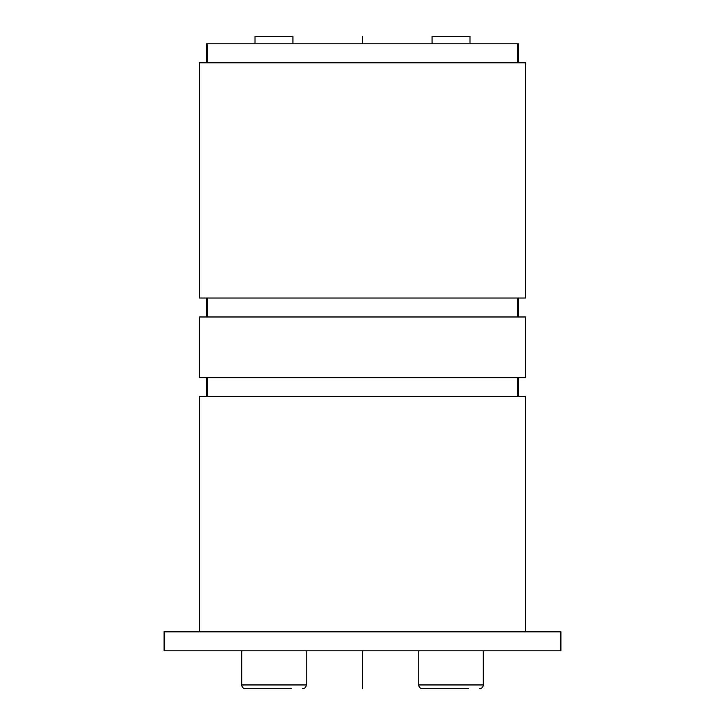 <?xml version="1.0" encoding="UTF-8"?>
<svg xmlns="http://www.w3.org/2000/svg" width="725" height="725" viewBox="0 0 725 725"><rect width="100%" height="100%" fill="white"/><g stroke="black" fill="none" stroke-linecap="round" stroke-linejoin="round"><path stroke-width="1.09" d="M560.96 631.847L560.96 650.814L560.96 631.847L164.04 631.847L164.04 650.814L560.96 650.814M518.42 43.835L518.42 62.803L518.42 43.835L206.58 43.835L206.58 62.803M525.625 62.803L199.375 62.803L199.375 298.011L525.625 298.011L525.625 62.803L525.625 298.011M518.42 298.011L518.42 316.979L518.42 298.011M206.58 316.979L206.58 298.011M525.58 316.979L199.42 316.979L199.42 377.671L525.58 377.671L525.58 316.979L525.58 377.671M518.42 377.671L518.42 396.638L518.42 377.671M206.58 396.638L206.58 377.671M199.375 396.638L199.375 631.847L199.375 396.638L525.625 396.638L525.625 631.847L525.625 396.638M469.99 36.25L469.99 43.835L469.99 36.25L432.055 36.25L432.055 43.835L432.055 36.25M479.47 688.75A3.797 3.797 0 0 0 483.267 684.953L418.778 684.953A3.797 3.797 0 0 0 422.566 688.75L468.549 688.75M292.945 43.835L292.945 36.25L255.01 36.25L255.01 43.835M302.434 688.75A3.797 3.797 0 0 0 306.222 684.953L241.733 684.953A3.797 3.797 0 0 0 245.53 688.75L291.504 688.75M199.375 62.803L199.375 298.011M241.733 650.814L241.733 684.953A3.797 3.797 0 0 0 245.53 688.75L256.451 688.75M418.778 650.814L418.778 684.953A3.797 3.797 0 0 0 422.566 688.75L433.496 688.75M362.5 36.25L362.5 43.835L362.5 36.25M362.5 661.227L362.5 662.115M362.5 679.651L362.5 688.75M362.5 665.758L362.5 682.288M362.5 650.814L362.5 684.282M362.5 653.859L362.5 670.38M560.624 631.847L560.624 650.814M164.376 631.847L164.376 650.814M517.849 43.835L517.849 62.803M207.151 43.835L207.151 62.803M517.849 298.011L517.849 316.979M207.151 298.011L207.151 316.979M517.849 377.671L517.849 396.638M207.151 377.671L207.151 396.638M483.267 650.814L483.267 684.953L483.267 650.814M306.222 650.814L306.222 684.953"/></g></svg>
